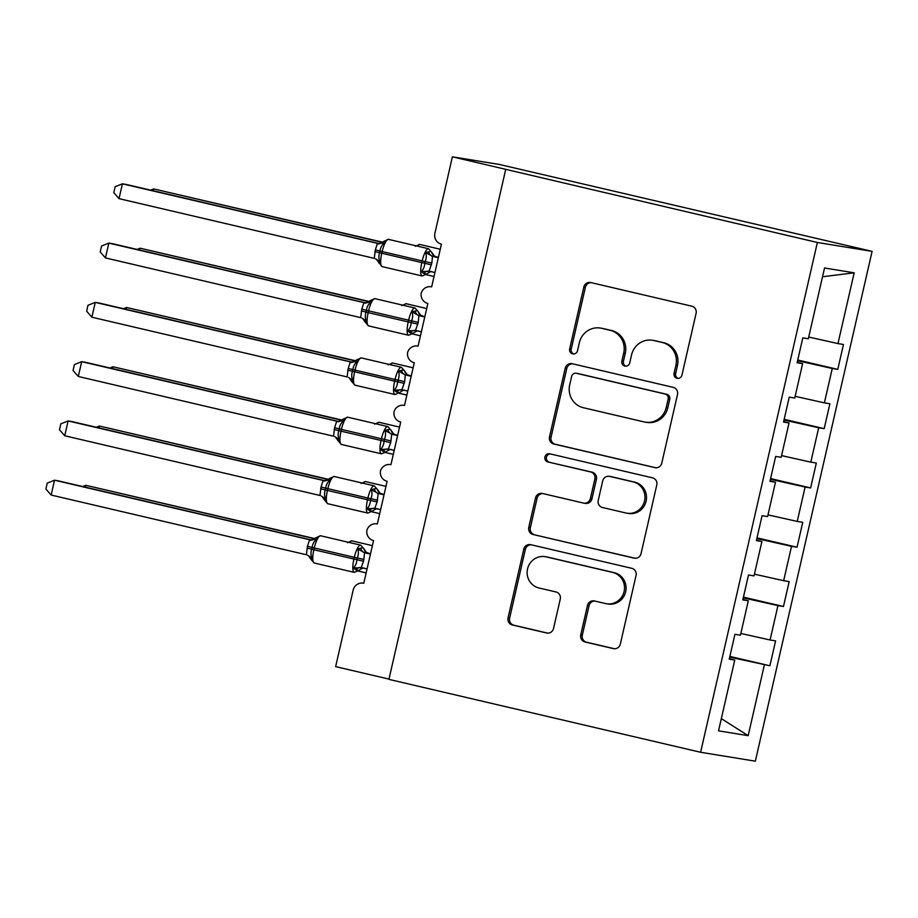 <?xml version="1.0" encoding="UTF-8"?>
<svg xmlns="http://www.w3.org/2000/svg" width="918" height="918" viewBox="0 0 918 918"><rect width="100%" height="100%" fill="white"/><g stroke="black" fill="none" stroke-linecap="round" stroke-linejoin="round"><path stroke-width="1.38" d="M677.071 378.296A4.177 4.039 -80.8 0 0 681.936 375.141L696.096 313.313A5.967 5.76 -80.8 0 0 691.805 306.187L590.767 282.549A5.967 5.76 -80.8 0 0 583.825 287.047L569.665 348.874A4.177 4.039 -80.8 0 0 572.924 353.923A4.177 4.039 -80.8 0 0 577.525 350.71L579.35 342.712A19.106 18.44 -80.8 0 1 600.383 328.059A19.106 18.44 -80.8 0 1 601.577 328.3L610 330.262A19.106 18.44 -80.8 0 1 623.701 353.086L621.865 361.084A4.177 4.039 -80.8 0 0 625.124 366.133A4.177 4.039 -80.8 0 0 629.725 362.92L631.561 354.922A19.106 18.44 -80.8 0 1 652.583 340.268A19.106 18.44 -80.8 0 1 653.788 340.509L662.211 342.471A19.106 18.44 -80.8 0 1 675.9 365.295L674.076 373.305A4.177 4.039 -80.8 0 0 677.071 378.296M580.75 634.843A5.967 5.76 -80.8 0 0 585.041 641.98L613.385 648.613A5.967 5.76 -80.8 0 0 620.327 644.103L636.059 575.448A5.967 5.76 -80.8 0 0 631.779 568.311L530.73 544.672A5.967 5.76 -80.8 0 0 523.788 549.182L508.056 617.837A5.967 5.76 -80.8 0 0 512.347 624.974L546.589 632.984A5.967 5.76 -80.8 0 0 553.531 628.474L560.255 599.098A5.967 5.76 -80.8 0 0 555.975 591.961L539.004 587.99A15.973 15.422 -80.8 0 1 527.437 569.435A15.973 15.422 -80.8 0 1 546.13 556.859L612.65 572.419A15.973 15.422 -80.8 0 1 624.206 590.985A15.973 15.422 -80.8 0 1 605.513 603.551L594.428 600.957A5.967 5.76 -80.8 0 0 587.486 605.467L580.75 634.843L582.322 635.107A5.967 5.76 -80.8 0 0 586.602 642.233L614.475 648.751M817.364 242.478L700.606 752.278L755.342 761.171L872.1 251.371L817.364 242.478L452.402 156.829L434.891 233.298A9.123 8.813 -80.8 0 0 441.432 244.188L431.655 286.875A9.123 8.813 99.2 0 0 421.201 293.175A9.123 8.813 -80.8 0 0 427.857 303.468L418.08 346.155L417.506 346.04A9.123 8.813 99.2 0 1 418.08 346.155M700.606 752.278L388.922 679.366L505.68 169.566M654.832 467.652A5.967 5.76 -80.8 0 0 661.775 463.142L677.495 394.488A5.967 5.76 -80.8 0 0 673.215 387.35L572.178 363.712A5.967 5.76 -80.8 0 0 565.236 368.221L549.503 436.876A5.967 5.76 -80.8 0 0 553.784 444.014L655.578 467.778M656.783 484.968L641.051 553.623A5.967 5.76 -80.8 0 1 634.109 558.133L533.06 534.494A5.967 5.76 -80.8 0 1 528.779 527.357L535.515 497.981A5.967 5.76 -80.8 0 1 542.458 493.471L583.435 503.064A5.967 5.76 -80.8 0 0 590.389 498.554L594.853 479.058A5.967 5.76 -80.8 0 0 590.572 471.932L547.908 461.949A4.177 4.039 -80.8 0 1 544.879 457.095A4.177 4.039 -80.8 0 1 549.767 453.802L652.491 477.83A5.967 5.76 -80.8 0 1 656.783 484.968M797.742 360.017L837.778 369.38L843.47 344.479L837.962 343.584L854.176 272.807L824.536 267.987L808.322 338.776L802.814 337.87L797.111 362.771L802.619 363.666L794.747 398.045L789.239 397.15L783.536 422.05L789.044 422.946L781.172 457.325L775.664 456.43L769.961 481.33L775.469 482.225L767.597 516.604L762.078 515.709L756.375 540.61L761.894 541.505L754.022 575.884L748.503 574.989L742.8 599.89L748.319 600.785L740.436 635.164L734.928 634.269L729.225 659.17L734.744 660.065L729.328 658.722M729.856 656.416L769.892 665.779L775.595 640.879L770.076 639.984L777.948 605.605L743.27 597.847M740.837 633.443L770.076 639.984M377.355 523.971L376.782 523.88A9.123 8.813 99.2 0 0 366.89 530.294A9.123 8.813 -80.8 0 0 373.546 540.587L363.769 583.274L363.195 583.159A9.123 8.813 99.2 0 1 363.769 583.274M743.431 597.136L783.467 606.5L789.17 581.599L783.651 580.704L791.534 546.325L756.845 538.568M754.412 574.163L783.651 580.704M390.93 464.692L390.357 464.6A9.123 8.813 99.2 0 0 380.465 471.014A9.123 8.813 -80.8 0 0 387.121 481.307L377.344 523.994A9.123 8.813 99.2 0 0 376.782 523.88M757.006 537.856L797.042 547.22L802.745 522.319L797.237 521.424L805.109 487.045L770.42 479.288M767.987 514.883L797.237 521.424M417.506 346.04A9.123 8.813 99.2 0 0 407.615 352.455A9.123 8.813 -80.8 0 0 414.282 362.748L404.505 405.435L403.931 405.32A9.123 8.813 99.2 0 0 394.04 411.734A9.123 8.813 -80.8 0 0 400.707 422.028L390.93 464.715A9.123 8.813 99.2 0 0 390.357 464.6M770.592 478.576L810.617 487.94L816.32 463.039L810.812 462.144L818.684 427.765L784.006 420.008M781.562 455.603L810.812 462.144M784.167 419.296L824.192 428.66L829.895 403.759L824.387 402.864L832.259 368.485L837.778 369.38M795.149 396.324L824.387 402.864M808.724 337.044L837.962 343.584M452.402 156.829L499.323 164.448L872.1 251.371M388.98 679.102L335.644 666.629L353.155 590.159A9.123 8.813 99.2 0 1 363.195 583.159M403.931 405.32A9.123 8.813 99.2 0 1 404.505 405.435M729.695 657.127L769.892 665.779M783.467 606.5L777.948 605.605M748.319 600.785L742.903 599.443M797.042 547.22L791.534 546.325M761.894 541.505L756.478 540.163M810.617 487.94L805.109 487.045M775.469 482.225L770.064 480.883M824.192 428.66L818.684 427.765M789.044 422.946L783.639 421.603M721.33 718.622L748.17 735.662L764.373 664.884M748.17 735.662L718.53 730.843L734.744 660.065M797.581 360.728L832.259 368.485M802.619 363.666L797.214 362.323M854.176 272.807L822.528 276.766M678.127 378.388A4.177 4.039 -80.8 0 1 675.637 373.557L677.473 365.548A19.106 18.44 -80.8 0 0 663.771 342.735L662.211 342.471M652.583 340.268L654.155 340.521A19.106 18.44 -80.8 0 1 655.349 340.762L663.771 342.735M600.383 328.059L601.944 328.311A19.106 18.44 -80.8 0 1 603.149 328.552L611.56 330.514A19.106 18.44 -80.8 0 1 625.261 353.338L623.437 361.336A4.177 4.039 -80.8 0 0 625.927 366.179M591.238 282.652A5.967 5.76 -80.8 0 0 585.386 287.311L571.226 349.127A4.177 4.039 -80.8 0 0 573.716 353.969M572.648 363.826A5.967 5.76 -80.8 0 0 566.796 368.474L551.075 437.14A5.967 5.76 -80.8 0 0 555.356 444.266L655.922 467.79M668.178 399.043A4.177 4.039 -80.8 0 0 665.183 394.051L576.493 373.305A4.177 4.039 -80.8 0 0 571.627 376.46L569.688 384.894A19.106 18.44 -80.8 0 0 583.389 407.718L644.011 421.901A19.106 18.44 -80.8 0 0 645.216 422.142A19.106 18.44 -80.8 0 0 666.239 407.489L668.178 399.043L669.738 399.296A4.177 4.039 -80.8 0 0 666.743 394.304L665.183 394.051M576.229 373.259L577.789 373.511A4.177 4.039 -80.8 0 1 578.053 373.557L666.743 394.304M645.216 422.142L646.777 422.395A19.106 18.44 -80.8 0 0 667.811 407.741L666.239 407.489M669.738 399.296L667.811 407.741M635.199 558.27L533.06 534.494M542.928 493.586A5.967 5.76 -80.8 0 0 537.076 498.233L530.352 527.62A5.967 5.76 -80.8 0 0 534.632 534.746M583.814 503.133L585.374 503.385A5.967 5.76 -80.8 0 0 591.949 498.807L596.413 479.311A5.967 5.76 -80.8 0 0 592.133 472.185L547.908 461.949M550.421 453.951A4.177 4.039 -80.8 0 0 549.469 462.202M625.961 513.001A15.973 15.422 -80.8 0 0 644.654 500.436A15.973 15.422 -80.8 0 0 633.087 481.881L609.655 476.396A5.967 5.76 -80.8 0 0 602.701 480.894L598.238 500.39A5.967 5.76 -80.8 0 0 602.518 507.528L625.961 513.001M626.96 513.208L628.532 513.46A15.973 15.422 -80.8 0 0 646.215 500.689A15.973 15.422 -80.8 0 0 634.648 482.134L633.087 481.881M609.277 476.316L610.837 476.568A5.967 5.76 -80.8 0 1 611.216 476.649L634.648 482.134M594.898 601.072A5.967 5.76 -80.8 0 0 589.046 605.719L582.322 635.107M606.523 603.746L608.083 604.01A15.973 15.422 -80.8 0 0 625.778 591.238A15.973 15.422 -80.8 0 0 614.211 572.671L612.65 572.419M545.12 556.664L546.692 556.916A15.973 15.422 -80.8 0 1 547.69 557.111L614.211 572.671M531.201 544.787A5.967 5.76 -80.8 0 0 525.348 549.434L509.628 618.101A5.967 5.76 -80.8 0 0 513.908 625.227L547.679 633.133M422.223 275.985A13.082 3.397 -76.8 0 1 422.165 275.974L426.732 273.989L423.795 273.518L421.27 271.648C423.313 269.605 424.483 266.84 424.793 263.374L425.206 261.596C426.434 258.337 426.583 255.307 425.654 252.53L430.714 251.291L431.701 252.324A6.69 6.678 124.6 0 0 434.34 256.042A6.69 6.678 124.6 0 0 434.352 256.053A6.69 6.678 124.6 0 0 436.647 257.051L432.481 256.351L431.827 263.076L429.085 271.177L434.937 272.543M379.18 243.614L126.328 184.461L122.415 183.829L119.03 198.644L374.28 258.36L375.336 249.857L382.163 251.555A13.082 3.397 103.2 0 1 388.44 239.357A13.082 3.397 103.2 0 1 388.498 239.368L384.034 241.216L384.504 242.903C381.922 244.865 380.431 247.573 380.029 251.027L379.616 252.806C378.491 256.076 378.652 259.151 380.121 262.02L378.985 263.122M119.03 198.644L113.786 192.642L115.14 186.721L122.415 183.829L378.629 243.603M375.336 249.857L377.413 243.477A6.69 6.678 124.6 0 0 383.931 241.354M431.701 252.324L434.34 256.042L438.391 257.465M438.334 257.728L432.734 256.42M421.27 271.648L429.337 271.235M425.654 252.53L432.481 256.351M384.504 242.903L377.677 243.534M380.121 262.02L376.311 259.301A6.69 6.678 124.6 0 0 376.311 259.301A6.69 6.678 124.6 0 0 375.496 258.819M382.944 242.26L153.696 188.913L382.657 242.467M150.609 190.141L153.696 188.913L153.272 190.76M369.369 301.54L140.121 248.193L369.082 301.747M137.034 249.421L140.121 248.193L139.697 250.04M355.794 360.82L126.546 307.473L355.507 361.026M123.46 308.7L126.546 307.473L126.122 309.32M342.219 420.1L112.971 366.752L341.921 420.306M109.873 367.98L112.971 366.752L112.547 368.6M328.644 479.38L99.396 426.021L328.346 479.586M96.298 427.26L99.396 426.021L98.972 427.88M408.648 335.265A13.082 3.397 -76.8 0 1 408.59 335.254L413.157 333.268L410.22 332.798L407.695 330.928C409.738 328.885 410.908 326.119 411.218 322.654L411.62 320.875C412.859 317.617 413.008 314.587 412.079 311.81L417.139 310.571L418.115 311.604A6.69 6.678 124.6 0 0 420.765 315.322A6.69 6.678 124.6 0 0 420.777 315.333A6.69 6.678 124.6 0 0 423.072 316.331L418.895 315.631L418.252 322.356L415.498 330.457L421.362 331.823M365.605 302.894L112.753 243.74L108.84 243.109L105.444 257.924L360.705 317.639L361.761 309.136L368.577 310.835A13.082 3.397 103.2 0 1 374.865 298.637A13.082 3.397 103.2 0 1 374.923 298.648L370.459 300.496L370.929 302.183C368.347 304.145 366.856 306.853 366.454 310.307L366.041 312.086C364.905 315.356 365.077 318.431 366.546 321.3L365.41 322.402L368.554 325.89A13.082 3.397 103.2 0 0 368.623 325.901M105.444 257.924L100.211 251.922L101.565 246.001L108.84 243.109L365.054 302.883M361.761 309.136L363.838 302.756A6.69 6.678 124.6 0 0 370.356 300.634M418.115 311.604L420.765 315.322L424.816 316.744M424.759 317.008L419.159 315.7M407.695 330.928L415.762 330.514M412.079 311.81L418.895 315.631M370.929 302.183L364.102 302.814M366.546 321.3L362.736 318.58A6.69 6.678 124.6 0 0 362.736 318.58A6.69 6.678 124.6 0 0 361.921 318.098M395.073 394.545A13.082 3.397 -76.8 0 1 395.015 394.533L399.582 392.548L396.645 392.078L394.12 390.207C396.151 388.165 397.333 385.399 397.643 381.934L398.045 380.155C399.284 376.896 399.433 373.867 398.504 371.09L403.553 369.851L404.54 370.883A6.69 6.678 124.6 0 0 407.19 374.601A6.69 6.678 124.6 0 0 407.202 374.613A6.69 6.678 124.6 0 0 409.497 375.611L405.32 374.911L404.677 381.636L401.923 389.737L407.787 391.102M352.03 362.174L99.178 303.02L95.265 302.389L91.869 317.203L347.13 376.919L348.186 368.416L355.002 370.115A13.082 3.397 103.2 0 1 361.29 357.917A13.082 3.397 103.2 0 1 361.348 357.928L356.884 359.776L357.354 361.462C354.773 363.425 353.281 366.133 352.868 369.587L352.466 371.365C351.33 374.636 351.502 377.711 352.971 380.58L351.835 381.681L349.173 377.86A6.69 6.678 124.6 0 0 349.15 377.86A6.69 6.678 124.6 0 0 348.347 377.378M91.869 317.203L86.625 311.202L87.99 305.281L95.265 302.389L351.479 362.162M348.186 368.416L350.263 362.036A6.69 6.678 124.6 0 0 356.781 359.913M404.54 370.883L407.19 374.601L411.241 376.024M411.184 376.288L405.584 374.98M394.12 390.207L402.187 389.794M398.504 371.09L405.32 374.911M357.354 361.462L350.527 362.094M352.971 380.58L349.15 377.86M391.538 449.602C391.653 450.141 391.263 447.927 385.904 451.966L383.07 451.346L380.545 449.487C382.576 447.445 383.758 444.679 384.068 441.214L384.47 439.435C385.698 436.176 385.858 433.147 384.929 430.37L389.978 429.131L390.965 430.163A6.69 6.678 124.6 0 0 393.615 433.881A6.69 6.678 124.6 0 0 393.627 433.893A6.69 6.678 124.6 0 0 395.922 434.891L391.745 434.191L390.689 442.694L388.348 449.017L394.212 450.382M338.455 421.454L85.603 362.3L81.691 361.669L78.294 376.483L333.555 436.199L334.611 427.696L341.427 429.394A13.082 3.397 103.2 0 1 347.704 417.197A13.082 3.397 103.2 0 1 347.773 417.208L343.309 419.056L343.768 420.742C341.198 422.705 339.706 425.413 339.293 428.867L338.891 430.645C337.755 433.916 337.927 436.991 339.396 439.86L338.26 440.961L341.404 444.45A13.082 3.397 103.2 0 0 341.462 444.461M78.294 376.483L73.05 370.482L74.415 364.561L81.691 361.669L337.904 421.442M334.611 427.696L336.688 421.316A6.69 6.678 124.6 0 0 343.206 419.193M393.627 433.893L395.922 434.891M397.666 435.304L395.91 434.891M397.597 435.568L391.997 434.26M380.545 449.487L388.612 449.074M391.091 440.915L381.463 438.758A13.082 3.397 -76.8 0 1 387.74 426.56A13.082 3.397 -76.8 0 1 387.798 426.572L390.965 430.163M384.929 430.37L391.745 434.191M343.768 420.742L336.952 421.373M339.396 439.86L335.575 437.129A6.69 6.678 124.6 0 0 335.575 437.129A6.69 6.678 124.6 0 0 334.772 436.658M367.923 513.105A13.082 3.397 -76.8 0 1 367.854 513.093L372.421 511.108L369.495 510.626L366.971 508.767C369.002 506.713 370.172 503.959 370.482 500.494L370.895 498.715C372.123 495.456 372.272 492.427 371.342 489.65L376.403 488.41L377.39 489.443A6.69 6.678 124.6 0 0 380.041 493.161A6.69 6.678 124.6 0 0 380.052 493.173A6.69 6.678 124.6 0 0 382.336 494.171L378.17 493.471L377.114 501.974L374.774 508.297L380.626 509.662M324.88 480.734L72.017 421.58L68.116 420.949L64.719 435.763L319.969 495.479L321.036 486.976L327.852 488.674A13.082 3.397 103.2 0 1 334.129 476.476A13.082 3.397 103.2 0 1 334.186 476.488L329.734 478.335L330.193 480.022C327.623 481.984 326.131 484.693 325.718 488.146L325.316 489.925C324.18 493.195 324.352 496.271 325.821 499.14L324.685 500.241L327.829 503.73A13.082 3.397 103.2 0 0 327.887 503.741M64.719 435.763L59.475 429.762L60.829 423.841L68.116 420.949L324.318 480.722M321.036 486.976L323.113 480.596M380.052 493.173L384.091 494.584M384.022 494.848L378.423 493.528M366.971 508.767L375.026 508.354M377.516 500.195L367.889 498.038A13.082 3.397 -76.8 0 1 374.165 485.84A13.082 3.397 -76.8 0 1 374.223 485.851L377.39 489.443M371.342 489.65L378.17 493.471M330.193 480.022L323.365 480.653M325.821 499.14L322 496.409A6.69 6.678 124.6 0 0 322 496.409A6.69 6.678 124.6 0 0 321.185 495.938M315.069 538.659L85.81 485.301L314.771 538.866M82.723 486.54L85.81 485.301L85.385 487.16M354.348 572.384A13.082 3.397 -76.8 0 1 354.279 572.373L358.846 570.388L355.92 569.906L353.396 568.047C355.427 565.993 356.597 563.239 356.907 559.773L357.32 557.995C358.548 554.724 358.697 551.707 357.768 548.93L362.828 547.69L363.815 548.723A6.69 6.678 124.6 0 0 366.466 552.441A6.69 6.678 124.6 0 0 366.477 552.452A6.69 6.678 124.6 0 0 368.761 553.451L364.595 552.751L363.539 561.254L361.199 567.576L367.051 568.942M311.305 540.014L58.442 480.86L54.541 480.217L51.144 495.043L306.394 554.759L307.45 546.256L314.277 547.954A13.082 3.397 103.2 0 1 320.554 535.756A13.082 3.397 103.2 0 1 320.611 535.768L316.159 537.615L316.618 539.302C314.048 541.264 312.556 543.972 312.143 547.426L311.73 549.205C310.605 552.475 310.766 555.551 312.235 558.419L311.11 559.521L314.254 563.009A13.082 3.397 103.2 0 0 314.312 563.021M51.144 495.043L45.9 489.042L47.254 483.12L54.541 480.217L310.743 540.002M307.45 546.256L309.538 539.876A6.69 6.678 124.6 0 0 316.044 537.753M363.815 548.723L366.466 552.441L370.505 553.864M370.447 554.128L364.848 552.808M353.396 568.047L361.451 567.634M357.768 548.93L364.595 552.751M316.618 539.302L309.791 539.933M312.235 558.419L308.425 555.688A6.69 6.678 124.6 0 0 308.425 555.688A6.69 6.678 124.6 0 0 307.61 555.218M677.473 365.548L675.9 365.295M655.349 340.762L653.788 340.509M623.437 361.336L621.865 361.084M625.261 353.338L623.701 353.086M611.56 330.514L610 330.262M603.149 328.552L601.577 328.3M571.226 349.127L569.665 348.874M585.386 287.311L583.825 287.047M675.637 373.557L674.076 373.305M555.356 444.266L553.784 444.014M551.075 437.14L549.503 436.876M566.796 368.474L565.236 368.221M578.053 373.557L576.493 373.305M634.866 558.259L634.109 558.133M530.352 527.62L528.779 527.357M537.076 498.233L535.515 497.981M591.949 498.807L590.389 498.554M596.413 479.311L594.853 479.058M592.133 472.185L590.572 471.932M611.216 476.649L609.655 476.396M589.046 605.719L587.486 605.467M547.69 557.111L546.13 556.859M547.335 633.11L546.589 632.984M513.908 625.227L512.347 624.974M509.628 618.101L508.056 617.837M525.348 549.434L523.788 549.182M614.142 648.728L613.385 648.613M586.602 642.233L585.041 641.98M431.827 263.076L422.188 260.919A13.082 3.397 -76.8 0 1 428.476 248.721A13.082 3.397 -76.8 0 1 428.534 248.732A13.082 3.397 -76.8 0 1 428.637 248.767M378.973 263.03A6.69 6.678 124.6 0 0 376.323 259.301L382.129 266.61L422.165 275.974A13.082 3.397 -76.8 0 1 421.787 262.697L422.188 260.919L382.163 251.555L381.75 253.334A13.082 3.397 103.2 0 0 382.129 266.61A13.082 3.397 103.2 0 0 382.198 266.622M374.934 251.635L431.414 264.854M428.763 251.842A6.69 5.634 -78.6 0 0 432.803 256.432M429.188 271.2A6.69 5.634 -78.6 0 0 423.795 273.518M419.836 244.463A13.082 3.397 103.2 0 0 419.778 244.452A13.082 3.397 103.2 0 0 419.721 244.44A13.082 3.397 103.2 0 0 417.461 246.139M406.261 303.743A13.082 3.397 103.2 0 0 406.204 303.732A13.082 3.397 103.2 0 0 406.146 303.72A13.082 3.397 103.2 0 0 403.874 305.419M392.686 363.023A13.082 3.397 103.2 0 0 392.629 363.012A13.082 3.397 103.2 0 0 392.56 363A13.082 3.397 103.2 0 0 390.299 364.698M379.111 422.303A13.082 3.397 103.2 0 0 379.042 422.291A13.082 3.397 103.2 0 0 378.985 422.28A13.082 3.397 103.2 0 0 376.724 423.978M365.525 481.583A13.082 3.397 103.2 0 0 365.467 481.571A13.082 3.397 103.2 0 0 365.41 481.56A13.082 3.397 103.2 0 0 363.149 483.258M418.252 322.356L408.613 320.198A13.082 3.397 -76.8 0 1 414.89 308A13.082 3.397 -76.8 0 1 414.959 308.012A13.082 3.397 -76.8 0 1 415.062 308.046M361.348 310.915L368.175 312.613A13.082 3.397 103.2 0 0 368.554 325.89L408.59 335.254A13.082 3.397 -76.8 0 1 408.212 321.977L408.613 320.198L368.577 310.835L368.175 312.613L417.839 324.134M415.188 311.122A6.69 5.634 -78.6 0 0 419.228 315.712M415.602 330.48A6.69 5.634 -78.6 0 0 410.22 332.798M365.387 322.31A6.69 6.678 124.6 0 0 362.748 318.58L365.41 322.402M404.677 381.636L395.038 379.478A13.082 3.397 -76.8 0 1 401.315 367.28A13.082 3.397 -76.8 0 1 401.373 367.292A13.082 3.397 -76.8 0 1 401.487 367.326M351.835 381.693L354.979 385.17L395.015 394.533A13.082 3.397 -76.8 0 1 394.625 381.257L395.038 379.478L355.002 370.115L354.6 371.893A13.082 3.397 103.2 0 0 354.979 385.17A13.082 3.397 103.2 0 0 355.036 385.181M347.773 370.195L404.264 383.414M401.614 370.402A6.69 5.634 -78.6 0 0 405.641 374.992M402.027 389.76A6.69 5.634 -78.6 0 0 396.645 392.078M351.812 381.59A6.69 6.678 124.6 0 0 349.173 377.86M334.198 429.475L341.026 431.173A13.082 3.397 103.2 0 0 341.404 444.45L381.44 453.813A13.082 3.397 -76.8 0 1 381.05 440.537L381.463 438.758L341.427 429.394L341.026 431.173L390.689 442.694M381.498 453.825A13.082 3.397 -76.8 0 1 381.44 453.813L385.893 451.977M347.773 417.208L387.798 426.572A13.082 3.397 -76.8 0 1 387.912 426.606M388.027 429.681A6.69 5.634 -78.6 0 0 392.066 434.271M388.452 449.04A6.69 5.634 -78.6 0 0 383.07 451.346M338.237 440.869A6.69 6.678 124.6 0 0 335.598 437.14L338.26 440.961M320.623 488.755L327.439 490.453A13.082 3.397 103.2 0 0 327.829 503.73L367.854 513.093A13.082 3.397 -76.8 0 1 367.475 499.817L367.889 498.038L327.852 488.674L327.439 490.453L377.114 501.974M334.186 476.488L374.223 485.851A13.082 3.397 -76.8 0 1 374.337 485.886M374.452 488.961A6.69 5.634 -78.6 0 0 378.491 493.551M374.877 508.32A6.69 5.634 -78.6 0 0 369.495 510.626M323.102 480.596A6.69 6.678 124.6 0 0 329.619 478.473M324.662 500.149A6.69 6.678 124.6 0 0 322.011 496.42L324.685 500.241M351.95 540.863A13.082 3.397 103.2 0 0 351.892 540.851A13.082 3.397 103.2 0 0 351.835 540.84A13.082 3.397 103.2 0 0 349.574 542.538M363.941 559.475L354.302 557.318A13.082 3.397 -76.8 0 1 360.59 545.12A13.082 3.397 -76.8 0 1 360.648 545.131A13.082 3.397 -76.8 0 1 360.763 545.166M307.048 548.035L313.864 549.733A13.082 3.397 103.2 0 0 314.254 563.009L354.279 572.373A13.082 3.397 -76.8 0 1 353.9 559.096L354.302 557.318L314.277 547.954L313.864 549.733L363.539 561.254M360.877 548.241A6.69 5.634 -78.6 0 0 364.916 552.831M361.302 567.599A6.69 5.634 -78.6 0 0 355.92 569.906M311.087 559.418A6.69 6.678 124.6 0 0 308.437 555.7L311.11 559.521M431.667 286.852L431.081 286.76M388.498 239.368L428.534 248.732L431.678 252.221M426.629 274.126C431.988 270.099 432.389 272.302 432.275 271.762M378.744 243.637L378.4 243.591C378.101 244.486 379.983 243.706 384.034 241.216M415.315 246.299L419.778 244.452L440.273 249.248M426.136 274.677L434.03 276.525M401.74 305.579L406.204 303.732L426.698 308.528M412.561 333.957L420.455 335.804M388.165 364.859L392.629 363.012L413.123 367.808M398.986 393.237L406.869 395.084M374.59 424.139L379.042 422.291L399.548 427.088M385.399 452.517L393.294 454.353M361.015 483.419L365.467 481.571L385.962 486.368M371.824 511.796L379.719 513.632M374.923 298.648L414.959 308.012L418.103 311.5M413.054 333.406C418.413 329.367 418.803 331.582 418.7 331.042M365.169 302.917L364.825 302.871C364.526 303.766 366.408 302.986 370.459 300.496M361.348 357.928L401.373 367.292L404.517 370.78M399.479 392.686C404.838 388.647 405.228 390.861 405.113 390.322M351.583 362.197L351.238 362.151C350.951 363.046 352.833 362.254 356.884 359.776M390.942 430.06L393.615 433.881M338.008 421.477L337.663 421.431C337.376 422.326 339.258 421.534 343.309 419.056M377.367 489.34L380.041 493.161M372.318 511.246C377.688 507.206 378.078 509.421 377.964 508.882M324.433 480.757L324.088 480.699C323.802 481.606 325.672 480.814 329.723 478.335M347.429 542.699L351.892 540.851L372.387 545.648M358.249 571.065L366.144 572.912M320.611 535.768L360.648 545.131L363.792 548.62M358.743 570.526C364.113 566.486 364.503 568.701 364.389 568.162M310.858 540.036L310.514 539.979C310.215 540.886 312.097 540.094 316.148 537.615"/></g></svg>
